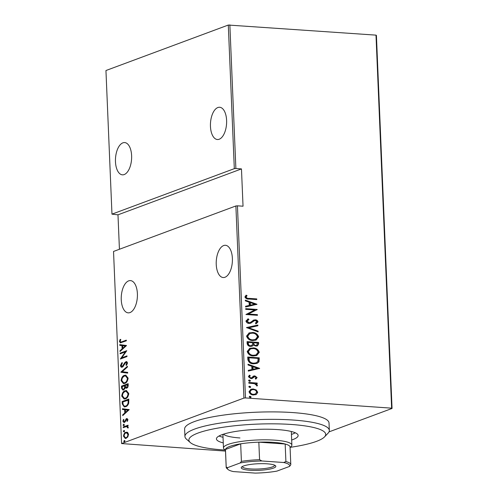 <?xml version="1.0" encoding="UTF-8"?>
<svg xmlns="http://www.w3.org/2000/svg" width="498" height="498" viewBox="0 0 498 498"><rect width="100%" height="100%" fill="white"/><g stroke="black" fill="none" stroke-linecap="round" stroke-linejoin="round"><path stroke-width="0.75" d="M137.398 293.72A16.166 8.043 94 0 1 128.191 312.85A16.166 8.043 94 0 1 121.251 299.728A16.166 8.043 94 0 1 130.451 280.598A16.166 8.043 94 0 1 137.398 293.72M131.615 155.7A16.166 8.043 94 0 1 122.408 174.829A16.166 8.043 94 0 1 115.468 161.707A16.166 8.043 94 0 1 124.668 142.577A16.166 8.043 94 0 1 131.615 155.7M226.602 120.385A16.166 8.043 94 0 1 217.402 139.515A16.166 8.043 94 0 1 210.455 126.386A16.166 8.043 94 0 1 219.655 107.263A16.166 8.043 94 0 1 226.602 120.385M232.385 258.406A16.166 8.043 94 0 1 223.185 277.535A16.166 8.043 94 0 1 216.238 264.413A16.166 8.043 94 0 1 225.445 245.284A16.166 8.043 94 0 1 232.385 258.406M124.618 440.556L124.251 440.531L124.83 440.998L124.307 441.869L123.722 441.409L124.45 440.5M124.195 430.515L123.828 430.49L124.413 430.951L123.884 431.828L123.305 431.368L124.027 430.459M123.94 424.321L123.572 424.296L124.151 424.757L123.629 425.634L123.043 425.174L123.765 424.265M129.231 409.611L122.732 415.6L122.701 414.871L124.786 413.004L124.649 409.748L122.471 409.468L122.44 408.734L129.231 409.611M125.035 390.774L126.343 390.563L128.727 393.426C128.285 396.582 127.177 398.369 125.403 398.792L124.095 399.01L121.736 396.091C122.191 392.978 123.286 391.204 125.035 390.774L126.666 390.606M124.388 375.374L125.695 375.162L128.079 378.032C127.637 381.182 126.529 382.974 124.761 383.398L123.448 383.609L121.095 380.69C121.543 377.577 122.645 375.803 124.388 375.374L126.019 375.206M125.372 362.768L126.48 361.797L125.826 361.747C126.604 361.355 127.152 361.778 127.451 363.023L126.411 365.439L125.975 364.966L126.766 363.191L125.882 362.407L122.352 367.119C121.444 367.543 120.815 367.038 120.46 365.6L121.817 362.731L122.178 363.26L121.145 365.358L122.334 366.447L124.83 362.556L126.405 361.654M122.994 366.491L121.973 366.503L122.994 366.491L123.635 365.974L122.975 365.93M126.828 362.407L125.882 362.407M122.352 367.119L121.742 367.219M126.542 345.5L120.043 351.488L120.012 350.76L122.097 348.893L121.96 345.637L119.788 345.357L119.757 344.628L126.542 345.5M121.898 341.79L126.318 340.146L126.349 340.813L120.404 342.842L119.452 341.541L120.143 339.381L120.672 339.599L120.136 341.342L120.74 342.089L126.33 340.433M120.143 353.835L120.111 353.163L126.76 350.692L121.736 357.832L126.978 355.883L127.009 356.549L120.36 359.021L125.372 351.887L120.143 353.835M120.908 372.081L127.413 366.26L127.444 366.989L122.191 371.689L127.669 372.392L127.7 373.12L120.914 372.243L121.562 372.124L127.438 366.87M121.493 386.137L128.142 383.665L128.204 385.128C128.135 386.89 127.619 387.886 126.66 388.129L125.21 387.793L123.572 389.959L122.906 390.065L121.58 388.21L121.493 386.137L128.154 383.952M122.24 403.94L122.141 401.537L128.789 399.066L128.721 403.181C127.955 405.235 126.928 406.412 125.645 406.692L124.282 406.928L122.24 403.94L122.9 403.99L122.801 401.587L122.141 401.537M124.357 422.472L122.882 421.302L123.473 419.403L123.94 419.696L123.479 421.059L124.301 421.812L126.579 418.588L127.918 419.609L127.289 421.383L126.853 421.065L127.32 419.808L126.635 419.248L125.098 421.924L123.846 422.559M127.507 419.26L126.635 419.248M124.961 421.862L124.058 421.856L125.415 421.489M126.28 419.509L127.239 418.631L126.579 418.588L127.071 418.501M123.205 426.979L128.067 425.174L128.092 425.846L127.376 426.107L128.241 427.328L128.104 428.05L126.542 426.562L123.236 427.651L123.205 426.979L128.079 425.46M127.413 426.612L126.542 426.562M127.637 432.432L128.54 434.349L127.83 436.864L126.137 438.302L125.266 438.445L123.51 436.223C123.809 433.926 124.6 432.613 125.882 432.276L127.637 432.432M235.884 205.96L113.532 251.453L121.587 443.562L243.933 398.076L235.884 205.96L237.44 205.823L245.489 397.933L391.633 408.167L375.996 35.134L376.413 35.414L392.05 408.447L329.004 431.884M229.858 24.9L235.878 168.517L234.315 168.66L111.969 214.146L105.95 70.529L228.296 25.043L375.996 35.134M234.315 168.66L228.296 25.043M256.246 389.965L257.734 392.281L256.439 394.397L253.476 394.989C251.272 394.97 249.784 393.868 249.019 391.671L250.936 389.249L253.227 388.963L256.246 389.965L255.866 390.108L257.354 392.424L257.734 392.281M248.782 382.476L257.198 383.062L257.229 383.734L255.991 383.647L257.441 385.259L257.18 385.9L254.534 383.684L248.807 383.143L248.782 382.476M252.125 378.461L250.899 378.617L248.396 376.749L249.467 375.181L250.264 375.691L249.423 376.805L250.824 377.945L251.621 377.801L253.557 376.065L254.845 375.89L257.117 377.54L255.978 378.972L255.237 378.449L256.078 377.447L254.914 376.563L252.15 378.449M254.914 376.563L253.775 376.843L251.807 378.58M249.149 375.361L249.884 375.834L249.044 376.949L250.444 378.088L251.621 377.801M247.817 359.438L247.711 357.029L259.234 357.838L258.985 361.834L257.043 363.397L253.594 363.783C250.575 363.889 248.651 362.438 247.817 359.438M247.07 341.634L258.587 342.437L258.649 343.906L257.478 345.886L255.897 346.091L253.407 345.052L252.2 346.166L250.525 346.378C248.788 346.365 247.668 345.475 247.157 343.701L247.07 341.634M246.479 327.572L257.858 325.032L257.889 325.76L248.701 327.809L258.113 331.164L258.145 331.892L246.479 327.572M245.713 309.326L245.688 308.654L257.205 309.463L248.34 314.014L257.422 314.655L257.454 315.321L245.931 314.518L254.777 309.961L245.713 309.326M249.1 298.383L256.763 298.918L256.794 299.591L249.012 299.043C247.145 299.304 245.775 298.607 244.904 296.951L246.155 295.171L247.058 295.644L246.087 297.088C246.809 298.134 247.817 298.57 249.1 298.383L256.763 298.918M237.44 205.823L243.036 206.209L241.468 168.909L235.878 168.517M256.987 304.272L245.614 306.986L245.589 306.251L249.23 305.442L249.1 302.18L245.358 300.848L245.327 300.12L256.987 304.272L256.613 304.527M253.519 320.146L255.256 319.841C256.619 319.834 257.541 320.519 258.02 321.876L256.153 323.744L255.418 323.065L256.837 321.714L255.331 320.513L253.862 320.917L250.78 323.177L249.118 323.42C247.537 323.395 246.473 322.592 245.912 321.011L248.328 318.857L248.944 319.548L246.709 321.247L247.089 321.104L249.106 322.748L250.226 322.555L253.818 320.027M248.944 319.548L247.089 321.104M246.709 321.247L248.726 322.891L250.226 322.555M254.217 320.718L252.76 321.87M252.38 332.49C255.387 332.477 257.478 333.94 258.649 336.885L256.053 340.134L252.772 340.526C249.759 340.545 247.68 339.063 246.541 336.1L249.162 332.882L252 332.633C255.007 332.614 257.099 334.083 258.269 337.028L258.649 336.885M253.021 347.89C256.034 347.872 258.126 349.341 259.296 352.285L256.7 355.535L253.414 355.927C250.401 355.939 248.328 354.464 247.189 351.501L249.803 348.283L252.642 348.034C255.655 348.015 257.746 349.478 258.916 352.428L259.296 352.285M259.676 368.383L248.303 371.091L248.272 370.363L251.92 369.547L251.783 366.291L248.048 364.959L248.016 364.231L259.676 368.383L259.302 368.638M248.813 380.173L249.486 380.018L250.475 380.758L249.542 381.362L248.558 380.621L249.486 380.018L248.988 380.086M250.046 381.3L249.542 381.362M249.068 386.367L249.747 386.211L250.737 386.952L249.803 387.55L248.813 386.815L249.747 386.211L249.249 386.274M250.307 387.494L249.803 387.55M249.492 396.408L250.17 396.259L251.154 396.993L250.226 397.597L249.237 396.856L250.17 396.259L249.666 396.321M250.724 397.535L250.226 397.597M241.468 168.909L117.982 214.819L111.969 214.146M225.507 451.095L121.587 443.562M117.982 214.819L119.427 249.261M245.489 397.933L243.933 398.076M392.05 408.447L391.633 408.167M256.383 299.061L256.408 299.559M245.875 295.37L247.058 295.644M246.678 295.781L246.23 296.584M245.85 296.727L245.707 297.225L246.087 297.088M245.707 297.225C246.429 298.277 247.438 298.707 248.72 298.52M245.589 306.307L249.23 305.442M245.34 300.4L256.607 304.415M250.295 302.603L249.915 302.747L250.021 305.324L254.771 304.203L250.295 302.603L250.401 305.181L254.771 304.203M250.021 305.324L250.401 305.181M245.695 308.822L257.205 309.463M256.825 309.607L257.211 309.607M256.831 309.744L248.34 314.014M247.96 314.157L257.422 314.655M257.043 314.792L257.068 315.296M247.494 319.143L248.328 318.857M247.948 319L248.378 319.753M248.726 322.891L249.106 322.748M253.14 320.289L255.256 319.841M254.876 319.984C256.24 319.977 257.161 320.656 257.64 322.019L258.02 321.876M257.64 322.019L255.773 323.887M254.03 320.774L253.482 321.054M252.38 322.007L250.594 323.239M246.479 327.628L257.858 325.032M257.478 325.169L257.51 325.848M258.113 331.164L248.701 327.809M257.734 331.307L257.752 331.755M258.269 337.028L255.866 340.202M248.969 332.957L252 332.633M249.685 333.542L247.344 336.293C248.216 338.771 249.89 340.003 252.362 340.003L255.144 339.605M252.741 339.86L255.337 339.536L257.472 336.835C256.557 334.388 254.87 333.162 252.411 333.162L249.871 333.473L247.724 336.156C248.595 338.628 250.27 339.86 252.741 339.86L252.362 340.003M247.344 336.293L247.724 336.156M247.076 341.802L258.587 342.437M258.207 342.58L258.269 344.043L258.649 343.906M258.269 344.043L257.285 345.954M251.994 346.235L253.407 345.052M250.121 345.855L251.496 345.587L252.505 344.529L252.561 342.686L248.278 342.381L247.898 342.524L247.942 343.514C248.054 344.977 248.782 345.755 250.121 345.855L251.297 345.643M255.468 345.556L256.719 345.319L257.435 343.029L253.743 342.767L253.382 343.365C253.494 344.753 254.185 345.488 255.468 345.556L256.52 345.382M253.382 343.365L253.762 343.222C253.874 344.616 254.565 345.344 255.848 345.419M253.743 342.767L253.762 343.222M247.942 343.514L248.321 343.377C248.434 344.834 249.162 345.612 250.5 345.712M248.278 342.381L248.321 343.377M258.916 352.428L256.507 355.603M249.616 348.357L252.642 348.034M250.332 348.942L247.985 351.694C248.863 354.165 250.538 355.404 253.009 355.398L255.785 355.006M253.389 355.261L255.978 354.937L258.113 352.235C257.198 349.789 255.511 348.563 253.059 348.563L250.519 348.868L248.365 351.557C249.243 354.028 250.917 355.261 253.389 355.261L253.009 355.398M247.985 351.694L248.365 351.557M247.724 357.203L259.234 357.838M258.854 357.981L258.923 359.544L259.302 359.407M258.923 359.544L258.605 361.978L258.985 361.834M258.605 361.978L256.856 363.465M253.189 363.26L256.221 362.818L257.883 361.361L258.082 358.423L248.925 357.782L248.546 357.925L248.969 361.081C250.083 362.563 251.49 363.291 253.189 363.26L256.028 362.88M248.969 361.081L249.349 360.944C250.463 362.42 251.87 363.148 253.569 363.117M248.925 357.782L249.349 360.944M248.278 370.419L251.92 369.547M248.029 364.511L259.296 368.526M252.978 366.715L252.598 366.858L252.71 369.429L257.46 368.315L252.978 366.715L253.09 369.286L257.46 368.315M252.71 369.429L253.09 369.286M253.177 376.202L254.466 376.034L256.738 377.683L257.117 377.54M256.738 377.683L255.599 379.115M254.534 376.706L253.775 376.843L254.534 376.706M249.884 375.834L250.264 375.691M249.044 376.949L249.423 376.805M250.444 378.088L250.824 377.945M254.466 376.034L254.845 375.89M249.106 380.161L250.475 380.758M250.096 380.895L249.84 381.35M248.788 382.645L257.198 383.062M256.819 383.205L256.837 383.709M257.441 385.259L257.055 385.402L255.605 383.79L255.991 383.647M257.055 385.402L256.8 386.043M249.367 386.355L250.737 386.952M250.357 387.089L250.102 387.544M257.354 392.424L256.439 394.397M256.059 394.541L255.599 394.765M250.755 389.324L253.227 388.963M252.847 389.1L255.866 390.108M251.322 389.928L249.672 391.882C250.245 393.582 251.378 394.441 253.065 394.46L254.982 394.167M253.445 394.316L255.181 394.099L256.7 392.206C256.09 390.507 254.945 389.648 253.245 389.629L251.509 389.853L250.052 391.745C250.625 393.439 251.758 394.298 253.445 394.316L253.065 394.46M249.672 391.882L250.052 391.745M249.791 396.396L251.154 396.993M250.774 397.136L250.519 397.585M120.759 342.811L120.111 341.584L119.452 341.541M120.111 341.584L120.802 339.431M120.74 342.089L122.558 341.84M120.678 350.922L120.012 350.76M120.672 350.804L122.757 348.942L122.097 348.893M122.757 348.942L122.62 345.68L121.96 345.637M122.62 345.68L119.788 345.357M120.441 345.4L120.416 344.709M122.763 348.301L123.423 348.345L125.926 346.11L122.657 345.724L122.763 348.301L125.266 346.06L122.657 345.724M125.926 346.11L125.266 346.06M120.79 353.592L120.111 353.163M120.771 353.213L126.623 351.034M126.99 356.17L121.736 357.832M120.703 358.896L120.354 358.871M121.145 358.728L121.792 357.832M125.975 351.93L125.372 351.887M122.078 367.2L121.12 365.644L120.46 365.6M121.12 365.644L122.477 362.774M125.49 362.6L124.83 362.556M126.691 365.078L125.975 364.966M126.635 365.009L127.426 363.241L126.766 363.191M127.426 363.241L126.536 362.457M127.7 373.083L120.914 372.243M123.79 383.609L121.755 380.74L121.095 380.69M121.755 380.74L121.78 379.912M122.626 377.534L125.048 375.417M125.39 382.769L124.73 382.725C126.156 382.358 127.046 380.889 127.401 378.318L125.452 375.872L124.419 376.04C123.006 376.407 122.122 377.864 121.773 380.41L123.691 382.894L125.39 382.769L127.314 381.107M128.03 379.09L128.061 378.362L126.112 375.915L125.452 375.872M128.061 378.362L127.401 378.318M123.691 382.894L124.73 382.725M126.349 388.216L125.21 387.793M123.236 390.046L122.24 388.253L121.58 388.21M122.24 388.253L122.153 386.187M125.297 387.799L125.334 385.682L122.203 386.554L122.247 387.544C122.34 388.988 122.769 389.573 123.541 389.287L124.674 387.519L124.674 385.633M124.201 389.33L123.162 389.343L124.793 388.894M127.276 387.512L126.218 387.525L127.862 387.058M128.185 385.981L128.148 384.637L127.488 384.587L125.359 385.384L125.378 385.838C125.465 387.214 125.882 387.755 126.617 387.463L127.488 384.587M128.185 385.552L127.532 385.508M125.334 387.569L124.674 387.519M124.438 399.01L122.396 396.134L121.736 396.091M122.396 396.134L122.427 395.312M123.267 392.928L125.695 390.818M126.038 398.17L125.378 398.126C126.803 397.759 127.693 396.29 128.048 393.719L126.094 391.272L125.066 391.44C123.647 391.808 122.769 393.264 122.421 395.81L124.332 398.294L126.038 398.17L127.961 396.508M128.671 394.491L128.702 393.762L126.753 391.316L126.094 391.272M128.702 393.762L128.048 393.719M124.332 398.294L125.378 398.126M122.801 401.587L128.801 399.352M124.618 406.928L122.9 403.99M124.568 406.206L126.28 406.069C127.345 405.839 128.16 404.837 128.733 403.063L128.795 400.037L122.85 401.954L123.149 405.03L124.568 406.206L125.621 406.026C126.685 405.789 127.5 404.787 128.073 403.019L128.135 399.987M128.733 403.063L128.073 403.019M126.28 406.069L125.621 406.026M123.361 415.033L122.701 414.871M123.355 414.915L125.446 413.047L124.786 413.004M125.446 413.047L125.309 409.792L124.649 409.748M125.309 409.792L122.471 409.468M123.131 409.512L123.099 408.821M125.452 412.406L126.112 412.456L128.615 410.215L125.347 409.835L125.452 412.406L127.955 410.171L125.347 409.835M128.615 410.215L127.955 410.171M127.457 421.109L126.853 421.065M127.911 419.851L127.32 419.808M127.98 419.858L127.295 419.291M124.189 422.522L123.548 421.42M123.523 421.345L122.882 421.302M125.372 421.489L124.761 421.445M125.807 420.418L125.222 420.374M126.504 419.173L125.845 419.129M124.282 425.678L123.043 425.174M123.703 425.217L124.226 424.34M128.154 427.9L127.569 427.863M128.241 427.471L127.644 427.433M128.297 427.477L127.202 426.605M123.884 427.409L123.865 427.029M124.544 431.872L123.305 431.368M123.965 431.411L124.488 430.533M125.589 438.439L124.189 436.59M124.127 436.267L123.51 436.223M124.954 433.621L126.542 432.32L125.882 432.276M126.542 432.32L127.108 432.183M126.76 437.68L126.106 437.636C127.09 437.369 127.7 436.348 127.942 434.573L126.579 432.837L125.907 432.949C124.923 433.21 124.326 434.225 124.102 435.999L125.446 437.742L126.76 437.68L127.774 436.945M128.515 434.044L127.239 432.88L126.579 432.837M128.54 434.611L127.942 434.573M125.446 437.742L126.106 437.636M124.967 441.919L123.722 441.409M124.382 441.452L124.911 440.581M290.396 447.31A68.463 13.073 177.6 0 0 324.491 436.927A68.463 13.073 177.6 0 0 291.486 424.483A68.463 13.073 177.6 0 0 217.234 428.205A68.463 13.073 177.6 0 0 190.298 442.548A68.463 13.073 177.6 0 0 223.092 449.912A68.463 13.073 177.6 0 0 225.14 450.043M190.298 442.548L186.42 439.118A72.266 13.801 -2.4 0 1 184.926 436.491A72.266 13.801 -2.4 0 1 220.77 423.001A72.266 13.801 -2.4 0 1 293.229 420.044A72.266 13.801 -2.4 0 1 329.334 430.44A72.266 13.801 -2.4 0 1 328.07 433.179L324.491 436.927M223.453 434.181A34.231 6.536 177.6 0 0 239.955 437.96M219.033 435.999A40.886 7.806 177.6 0 0 223.029 437.3M223.266 442.896A40.886 7.806 -2.4 0 1 216.431 438.906A40.886 7.806 -2.4 0 1 236.718 431.274A40.886 7.806 -2.4 0 1 277.71 429.6A40.886 7.806 -2.4 0 1 298.14 435.482A40.886 7.806 -2.4 0 1 291.666 440.027M329.334 430.44L329.022 422.976A72.266 13.801 177.6 0 0 292.911 412.587A72.266 13.801 177.6 0 0 220.458 415.537A72.266 13.801 177.6 0 0 184.615 429.033L184.926 436.491M291.436 434.43A40.886 7.806 177.6 0 0 295.302 432.799M249.89 470.255A17.306 3.305 -2.4 0 1 241.549 467.105A17.306 3.305 -2.4 0 1 267.183 463.825A17.306 3.305 -2.4 0 1 275.469 465.686A17.306 3.305 -2.4 0 1 268.665 469.309A17.306 3.305 -2.4 0 1 249.89 470.255M242.339 466.533A16.166 3.088 177.6 0 0 242.339 466.595A16.166 3.088 177.6 0 0 250.413 468.923A16.166 3.088 177.6 0 0 266.623 468.263A16.166 3.088 177.6 0 0 274.641 465.244A16.166 3.088 177.6 0 0 274.635 465.182M225.476 450.348L224.181 449.196A34.231 6.536 -2.4 0 1 223.478 447.957A34.231 6.536 -2.4 0 1 240.453 441.564A34.231 6.536 -2.4 0 1 274.778 440.164A34.231 6.536 -2.4 0 1 291.878 445.088A34.231 6.536 -2.4 0 1 291.28 446.389L290.085 447.64M283.698 462.505L285.902 461.546A32.333 6.175 -2.4 0 1 290.795 464.566L290.06 447.036A32.333 6.175 177.6 0 0 285.167 444.011A32.333 6.175 177.6 0 0 273.906 442.386A32.333 6.175 177.6 0 0 258.836 442.168A32.333 6.175 177.6 0 0 240.671 443.83L225.47 449.482A32.333 6.175 177.6 0 0 225.451 449.738L226.185 467.273A32.333 6.175 -2.4 0 1 226.204 467.018L227.555 467.653A31.187 5.957 177.6 0 0 228.022 469.477A31.187 5.957 177.6 0 0 233.375 471.575L255.2 473.1A31.187 5.957 177.6 0 0 276.925 471.108L289.519 466.427A31.187 5.957 177.6 0 0 283.698 462.505L261.873 460.974A31.187 5.957 177.6 0 0 240.148 462.966L227.555 467.653M240.148 462.966L241.406 461.366L240.671 443.83A32.333 6.175 177.6 0 0 225.47 449.482L226.204 467.018M285.902 461.546L285.167 444.011L258.836 442.168L259.57 459.698L261.873 460.974M290.795 464.566A32.333 6.175 -2.4 0 1 290.776 464.821L289.519 466.427M228.022 469.477L226.858 468.45A32.333 6.175 -2.4 0 1 226.185 467.273M241.406 461.366A32.333 6.175 -2.4 0 1 259.57 459.698M248.583 358.828L248.963 358.685M252.947 377.615L253.326 377.472M124.575 364.194L123.977 364.15M125.353 386.131L124.693 386.081M128.814 400.585L128.16 400.541M255.337 339.536L254.957 339.68M249.871 333.473L249.492 333.61M256.719 345.319L256.339 345.463M251.496 345.587L251.117 345.724M255.978 354.937L255.599 355.08M250.519 348.868L250.139 349.011M256.221 362.818L255.841 362.955M254.304 376.644L253.924 376.787M255.181 394.099L254.802 394.235M251.509 389.853L251.129 389.996M291.878 445.088L291.311 431.498M223.478 447.957L222.905 434.362"/></g></svg>
